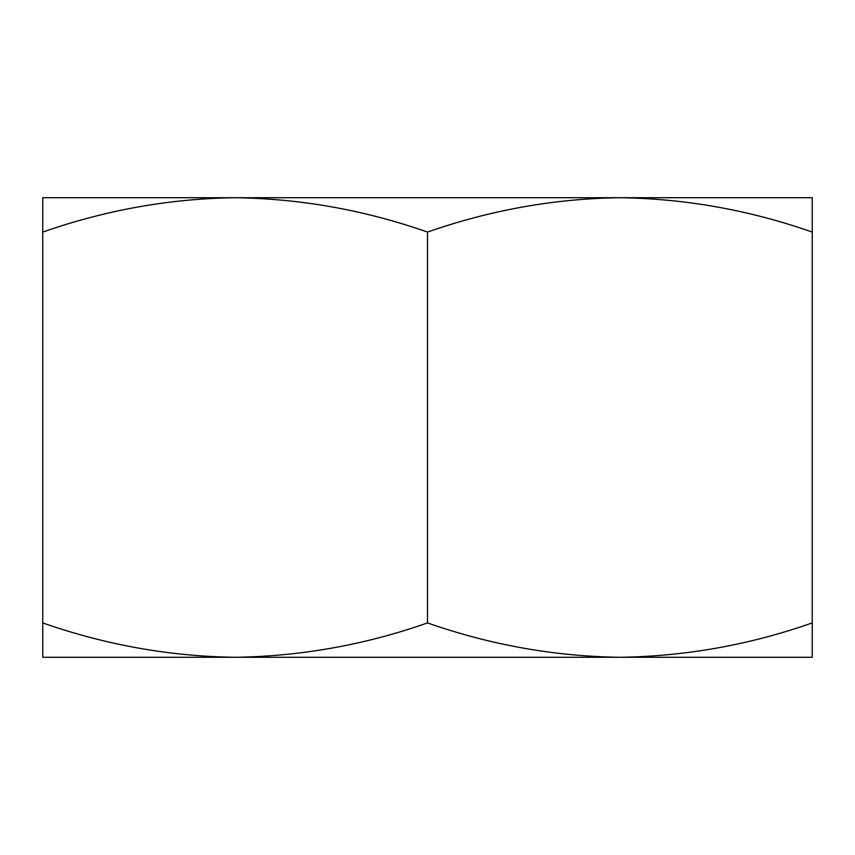 <?xml version="1.0" encoding="UTF-8"?>
<svg xmlns="http://www.w3.org/2000/svg" width="855" height="855" viewBox="0 0 855 855"><rect width="100%" height="100%" fill="white"/><g stroke="black" fill="none" stroke-linecap="round" stroke-linejoin="round"><path stroke-width="1.28" d="M812.25 232.079L812.25 197.719L619.896 197.719C685.464 198.638 749.589 210.095 812.25 232.079L812.25 622.921C749.589 644.905 685.464 656.362 619.875 657.281L42.75 657.281L42.75 622.921C105.56 644.927 169.685 656.384 235.125 657.281L235.104 657.281C300.714 656.362 364.839 644.905 427.5 622.921C490.31 644.927 554.435 656.384 619.875 657.281L812.25 657.281L812.25 622.921M42.75 622.921L42.75 197.719L619.875 197.719C554.435 198.617 490.31 210.074 427.5 232.079L427.5 622.921M42.75 232.079C105.56 210.074 169.685 198.617 235.125 197.719L235.125 197.719C300.714 198.638 364.839 210.095 427.5 232.079"/></g></svg>
